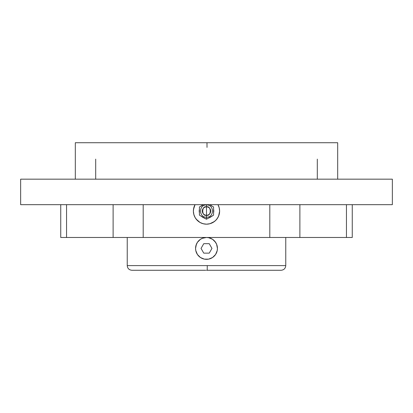 <?xml version="1.0" encoding="UTF-8"?>
<svg xmlns="http://www.w3.org/2000/svg" width="413" height="413" viewBox="0 0 413 413"><rect width="100%" height="100%" fill="white"/><g stroke="black" fill="none" stroke-linecap="round" stroke-linejoin="round"><path stroke-width="0.62" d="M206.985 142.728L207.016 147.395L206.985 142.728M281.093 270.272L207.218 270.272L207.264 265.605L285.76 265.605L285.76 237.475L285.76 265.605C285.481 268.44 283.927 269.994 281.093 270.272M200.424 206.402L201.43 205.819L199.433 206.975L199.433 212.829A7.289 7.289 0 0 1 199.433 209.283L199.433 206.975L203.408 204.678L199.433 206.975L199.433 215.137L206.5 219.22L206.5 215.256A4.202 4.202 0 0 0 210.702 211.053A4.202 4.202 0 0 0 206.5 206.856C211.487 205.359 211.487 216.748 206.5 215.256L206.5 206.856L206.5 215.256C201.513 216.748 201.513 205.359 206.5 206.856L206.5 204.92L206.5 206.856A4.202 4.202 0 0 0 202.298 211.053A4.202 4.202 0 0 0 206.5 215.256L206.5 219.22L213.567 215.137L213.567 206.975L210.589 205.251M214.719 255.616L212.571 257.5L208.632 259.132A10.934 10.934 0 0 0 213.056 257.154A10.934 10.934 0 0 1 208.632 259.132L204.352 259.127L200.424 257.495L197.409 254.48L195.777 250.541L195.566 248.399M195.953 245.534L197.409 242.333L200.424 239.318L202.318 238.306L206.5 237.475L208.648 237.687L212.576 239.318L215.591 242.333L216.603 244.228A10.934 10.934 0 0 0 215.25 241.858A10.934 10.934 0 0 1 216.603 244.228M205.276 259.271A10.934 10.934 0 0 1 204.657 259.183A10.934 10.934 0 0 0 205.276 259.271M203.33 258.868A10.934 10.934 0 0 1 199.933 257.149A10.934 10.934 0 0 0 203.33 258.868M199.417 256.736A10.934 10.934 0 0 1 198.157 255.471A10.934 10.934 0 0 0 199.417 256.736M195.834 250.82L195.777 250.541A10.934 10.934 0 0 0 197.75 254.955A10.934 10.934 0 0 1 195.777 250.541L195.566 248.409L196.402 244.212M195.721 250.232A10.934 10.934 0 0 1 195.721 246.576A10.934 10.934 0 0 0 195.721 250.232M196.036 245.245A10.934 10.934 0 0 1 197.755 241.853A10.934 10.934 0 0 0 196.036 245.245M198.163 241.337A10.934 10.934 0 0 1 199.427 240.072A10.934 10.934 0 0 0 198.163 241.337M199.944 239.659A10.934 10.934 0 0 1 204.368 237.687A10.934 10.934 0 0 0 199.944 239.659M204.672 237.63A10.934 10.934 0 0 1 205.282 237.542A10.934 10.934 0 0 0 204.672 237.63M207.724 237.542A10.934 10.934 0 0 1 208.343 237.63A10.934 10.934 0 0 0 207.724 237.542M209.67 237.945A10.934 10.934 0 0 1 213.067 239.669A10.934 10.934 0 0 0 209.67 237.945M214.228 240.676L214.233 240.681A10.934 10.934 0 0 0 213.583 240.077A10.934 10.934 0 0 1 214.843 241.342A10.934 10.934 0 0 0 214.239 240.686L213.49 239.999M217.166 245.998L217.434 248.414A10.934 10.934 0 0 1 217.279 250.242A10.934 10.934 0 0 0 217.434 248.414L217.223 250.541L215.591 254.48L212.571 257.5L214.228 256.137M216.964 251.574A10.934 10.934 0 0 1 215.245 254.966A10.934 10.934 0 0 0 216.964 251.574M214.837 255.477A10.934 10.934 0 0 1 213.573 256.741A10.934 10.934 0 0 0 214.837 255.477M208.328 259.183A10.934 10.934 0 0 1 207.718 259.271A10.934 10.934 0 0 0 208.328 259.183M280.773 270.272L206.5 270.272L207.218 270.272L207.264 265.605L127.24 265.605L127.24 237.475L127.24 265.605L285.76 265.605M216.278 253.298L215.586 254.491M217.047 251.28L216.598 252.601M217.377 249.483L217.217 250.562M214.832 241.331L216.598 244.222L217.434 248.445M198.281 241.197L198.767 240.681M196.722 243.52L197.409 242.333M195.623 247.33L195.777 246.267M197.13 254.041L196.48 252.771M198.188 255.508L197.502 254.614M199.51 256.814L198.772 256.137M75.311 142.728L75.311 179.17L75.311 142.728L337.689 142.728L75.311 142.728M337.689 179.17L337.689 142.728L337.689 179.17M75.083 204.678L392.35 204.678L392.35 179.17L20.65 179.17L20.65 204.678L392.35 204.678L392.35 179.17L20.65 179.17L20.65 204.678L75.083 204.678M66.545 237.475L66.545 204.678L66.545 237.475L113.116 237.475L113.116 204.678L113.116 237.475L143.192 237.475L60.737 237.475L60.737 204.678L60.737 237.475L64.397 237.475M216.861 219.102A13.118 13.118 0 0 0 217.966 204.678L219.22 207.837L219.618 211.213L219.133 214.584L217.801 217.713L215.72 220.387L213.02 222.442L209.876 223.732L206.5 224.176A13.118 13.118 0 0 0 215.705 220.403M216.309 219.768L215.736 220.377A13.118 13.118 0 0 0 216.84 219.127L215.121 220.945M210.026 204.678A7.289 7.289 0 0 1 211.57 205.819A7.289 7.289 0 0 0 210.026 204.678M201.43 205.819A7.289 7.289 0 0 1 202.974 204.678A7.289 7.289 0 0 0 201.43 205.819L201.575 205.679M201.596 216.448L206.5 219.22L213.567 215.137L213.567 209.283A7.289 7.289 0 0 1 213.567 212.829L213.567 215.137L211.57 216.288A7.289 7.289 0 0 1 208.498 218.064L206.5 219.22L204.502 218.064A7.289 7.289 0 0 1 201.43 216.288L204.368 218.023M208.632 218.023L206.5 219.22L202.855 217.367A7.289 7.289 0 0 0 202.86 217.367L200.315 215.648M213.567 215.137L210.145 217.367A7.289 7.289 0 0 0 210.145 217.367L208.498 218.064L211.404 216.448M213.567 212.829L213.567 209.283L213.588 212.747M214.43 221.502L209.876 223.732L206.5 224.176L203.129 223.732L199.995 222.447L197.285 220.397L195.194 217.713L193.867 214.584L193.382 211.229L193.78 207.837A13.118 13.118 0 0 0 193.382 211.213L193.516 212.927A13.118 13.118 0 0 0 201.508 223.185M211.482 223.19L213.015 222.442M219.489 212.912L219.618 211.213L218.575 216.19L216.851 219.117M217.821 217.687L218.327 216.732M219.148 214.543L219.344 213.722M219.602 210.393L219.618 211.213M219.22 207.837L219.525 209.505M211.028 205.344L211.9 206.164M213.769 210.496L213.758 211.693M199.433 212.829L199.433 209.283L199.412 212.747M199.242 211.693L199.231 210.496M201.1 206.164L201.972 205.344M193.47 209.515L195.034 204.678L194.306 206.216M193.423 212.106L193.511 212.912A13.118 13.118 0 0 1 193.382 211.244M193.656 213.722L193.852 214.543M194.12 215.395L193.516 212.927M194.895 217.171L194.43 216.2M196.676 219.747L197.254 220.361M198.565 221.502L199.985 222.442L196.154 219.122M200.775 222.86L199.995 222.447M203.996 223.934L201.518 223.19M193.78 207.837L195.034 204.678A13.118 13.118 0 0 0 193.785 207.827M201.534 223.196A13.118 13.118 0 0 0 203.119 223.732M203.139 223.738A13.118 13.118 0 0 0 204.802 224.063L206.5 224.176A13.118 13.118 0 0 1 204.817 224.068M195.814 218.663L195.194 217.713M206.515 237.475L143.192 237.475L143.192 204.678L143.192 237.475L299.884 237.475L299.884 204.678L299.884 237.475L352.263 237.475L352.263 204.678M217.966 204.678L218.694 206.211M207.527 237.521L206.5 237.475A10.934 10.934 0 0 1 217.434 248.409A10.934 10.934 0 0 1 206.5 259.338A10.934 10.934 0 0 1 195.566 248.409A10.934 10.934 0 0 1 206.5 237.475L269.808 237.475L269.808 204.678L269.808 237.475L346.378 237.475M211.42 216.433L208.498 218.064M204.502 218.064L201.58 216.433M346.455 204.678L346.455 237.475L352.263 237.475M206.485 259.338L205.473 259.292M198.772 240.676L200.429 239.318L198.772 240.676M210.284 258.667L211.022 258.357M202.318 238.306L202.716 238.151M127.24 265.605C127.519 268.44 129.073 269.994 131.907 270.272L205.782 270.272M217.424 247.955L217.429 248.228M213.454 239.974L214.156 240.603M201.978 238.456L202.303 238.311M195.576 248.874L195.571 248.59M199.551 256.845L198.787 256.158M202.246 205.137L202.664 204.858M210.336 204.858L210.754 205.137M95.697 159.129L95.697 179.17M317.303 159.129L317.303 179.17M203.769 253.143L209.231 253.143L211.967 248.409L209.231 243.675L203.769 243.675L201.033 248.409L203.769 253.143L209.231 253.143L211.967 248.409L209.231 243.675L203.769 243.675L201.033 248.409L203.769 253.143M206.5 217.192C198.596 217.594 198.596 204.512 206.5 204.92C214.404 204.512 214.404 217.594 206.5 217.192"/></g></svg>
